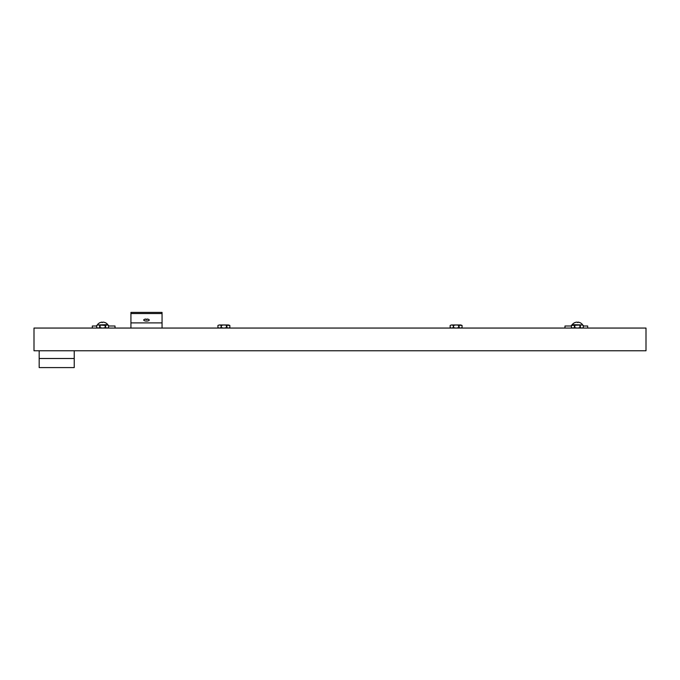 <?xml version="1.0" encoding="UTF-8"?>
<svg xmlns="http://www.w3.org/2000/svg" width="680" height="680" viewBox="0 0 680 680"><rect width="100%" height="100%" fill="white"/><g stroke="black" fill="none" stroke-linecap="round" stroke-linejoin="round"><path stroke-width="1.02" d="M34 328.058L34 350.761L646 350.761L646 328.058L34 328.058M74.23 358.504L74.23 350.769L39.177 350.769L39.177 367.591L74.23 367.591L74.23 358.504L39.177 358.504M571.421 326L564.986 326L564.986 328.058M587.673 328.058L587.673 326L583.321 326M580.346 326L579.904 326L580.346 326M574.838 326L574.396 326L574.838 326M108.579 326L115.013 326L115.013 328.058M92.327 328.058L92.327 326L96.679 326M99.654 326L100.096 326L99.654 326M105.162 326L105.612 326L105.162 326M582.522 324.964L572.212 324.657L571.421 325.423L581.927 324.964L583.321 325.423L583.321 327.607L581.927 328.058M106.998 328.058L105.612 327.599L105.612 328.058L105.612 324.964L105.612 325.423L107.788 324.657L97.478 324.964M577.975 322.133A6.426 6.324 -0 0 1 579.802 322.583A6.426 6.324 0 0 0 577.975 322.133L577.898 322.583L576.759 322.133A6.426 6.324 0 0 0 574.94 322.583A6.426 6.324 -0 0 1 576.759 322.133M162.053 328.058L130.934 328.058L130.934 322.906L162.053 322.906L162.053 328.058M102.025 322.133A6.426 6.324 0 0 0 100.198 322.583A6.426 6.324 -0 0 1 102.025 322.133L102.102 322.583L103.241 322.133A6.426 6.324 -0 0 1 105.06 322.583A6.426 6.324 0 0 0 103.241 322.133M572.807 328.058L571.421 327.607L571.421 325.423M581.74 328.058L580.346 327.599L580.346 328.058L580.346 324.964L580.346 325.423L580.346 324.964L573.002 324.964M581.927 324.964L583.321 325.423L581.927 324.964M580.346 328.058L580.346 327.607L577.567 328.058M577.175 328.058L574.396 327.599L574.396 325.423M574.396 327.599L573.002 328.058M130.934 313.548L162.053 313.548L162.053 312.409L130.934 312.409L130.934 322.906M162.053 313.548L162.053 322.906M98.073 328.058L96.679 327.607L96.679 325.423L98.073 324.964L105.612 325.423L105.612 324.964L98.26 324.964M107.788 324.964L108.579 325.423L107.194 324.964L108.579 325.423L108.579 327.607L107.194 328.058M105.604 328.058L105.604 327.607L102.825 328.058M102.433 328.058L99.654 327.599L99.654 325.423M99.654 327.599L98.26 328.058M572.807 324.964L572.212 324.964M581.74 324.964L580.346 324.964M145.945 319.362L145.885 319.039A6.426 6.324 -0 0 0 144.381 319.362A2.754 1.037 0 0 0 144.602 320.781A2.754 1.037 0 0 0 148.385 320.781A2.754 1.037 0 0 0 148.606 319.362A6.426 6.324 -0 0 0 147.101 319.039L147.042 319.362M98.073 324.964L96.679 325.423M106.998 324.964L105.612 324.964M579.904 324.964L579.904 328.075M145.962 319.481L147.024 319.481M219.334 328.058L217.94 327.599L217.94 325.423L219.334 324.964L221.357 325.303L221.357 327.726L220.924 325.423L223.703 324.964L229.849 325.423L229.849 327.607L228.454 328.058M451.546 328.058L450.151 327.599L450.151 325.423L451.546 324.964L453.568 325.303L453.568 327.726L453.127 325.423L455.914 324.964L462.06 325.423L462.06 327.599L460.666 328.058M105.162 324.964L105.162 328.075M460.471 328.058L459.085 327.599L459.085 328.058L459.085 324.964L459.085 325.423L459.085 324.964L451.741 324.964M459.085 328.058L459.085 327.607L456.297 328.058M455.914 328.058L453.127 327.599L451.741 328.058M451.546 324.964L450.151 325.423M460.471 324.964L459.085 324.964M462.052 325.423L460.666 324.964M458.643 324.964L458.643 328.075M228.268 328.058L226.874 327.599L226.874 328.058L226.874 324.964L226.874 325.423L226.874 324.964L219.529 324.964M226.874 328.058L226.874 327.607L224.085 328.058M223.703 328.058L220.924 327.599L219.529 328.058M219.334 324.964L217.949 325.423M228.268 324.964L226.874 324.964M229.849 325.423L228.454 324.964M226.431 324.964L226.431 328.075M582.522 324.657A6.443 6.443 0 0 0 579.861 322.583M574.88 322.583A6.443 6.443 0 0 0 572.212 324.657M107.788 324.657A6.443 6.443 0 0 0 105.12 322.583M100.138 322.583A6.443 6.443 0 0 0 97.478 324.657M582.531 328.058L583.321 327.607M572.212 328.058L571.421 327.607M107.788 328.058L108.579 327.607M97.469 328.058L96.679 327.607M574.838 325.303L574.838 327.726M217.949 327.607L218.739 328.058M450.151 327.607L450.942 328.058M100.096 325.303L100.096 327.726M461.261 328.058L462.052 327.607M229.058 328.058L229.849 327.607"/></g></svg>

